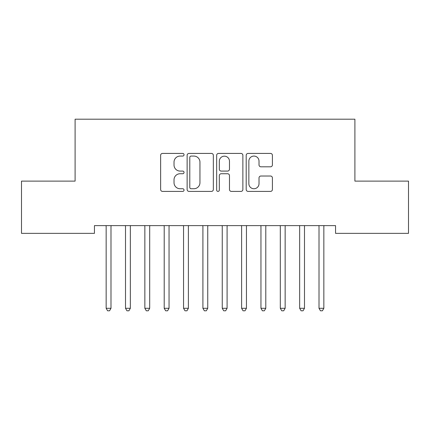 <?xml version="1.0" encoding="UTF-8"?>
<svg xmlns="http://www.w3.org/2000/svg" width="430" height="430" viewBox="0 0 430 430"><rect width="100%" height="100%" fill="white"/><g stroke="black" fill="none" stroke-linecap="round" stroke-linejoin="round"><path stroke-width="0.64" d="M184.04 154.746A1.328 1.328 0 0 0 182.712 153.419L162.529 153.419A1.897 1.897 0 0 0 160.632 155.316L160.632 189.506A1.897 1.897 0 0 0 162.529 191.404L182.712 191.404A1.328 1.328 0 0 0 184.04 190.076A1.328 1.328 0 0 0 182.712 188.743L180.1 188.743A6.079 6.079 0 0 1 174.021 182.669L174.021 179.821A6.079 6.079 0 0 1 180.1 173.742L182.712 173.742A1.328 1.328 0 0 0 184.04 172.408A1.328 1.328 0 0 0 182.712 171.081L180.1 171.081A6.079 6.079 0 0 1 174.021 165.002L174.021 162.153A6.079 6.079 0 0 1 180.1 156.074L182.712 156.074A1.328 1.328 0 0 0 184.04 154.746M270.508 166.808A1.897 1.897 0 0 0 272.405 164.91L272.405 155.316A1.897 1.897 0 0 0 270.508 153.419L248.094 153.419A1.897 1.897 0 0 0 246.197 155.316L246.197 189.506A1.897 1.897 0 0 0 248.094 191.404L270.508 191.404A1.897 1.897 0 0 0 272.405 189.506L272.405 177.918A1.897 1.897 0 0 0 270.508 176.02L260.919 176.02A1.897 1.897 0 0 0 259.016 177.918L259.016 183.664A5.079 5.079 0 0 1 253.936 188.743A5.079 5.079 0 0 1 248.857 183.664L248.857 161.159A5.079 5.079 0 0 1 253.936 156.074A5.079 5.079 0 0 1 259.016 161.159L259.016 164.91A1.897 1.897 0 0 0 260.919 166.808L270.508 166.808M335.55 225.621L94.45 225.621L94.45 233.361L21.5 233.361L21.5 181.116L75.099 181.116L75.099 119.196L354.9 119.196L354.9 181.116L408.5 181.116L408.5 233.361L335.55 233.361L335.55 225.621M213.339 155.316A1.897 1.897 0 0 0 211.436 153.419L189.028 153.419A1.897 1.897 0 0 0 187.125 155.316L187.125 189.506A1.897 1.897 0 0 0 189.028 191.404L211.436 191.404A1.897 1.897 0 0 0 213.339 189.506L213.339 155.316M218.564 153.419L240.972 153.419A1.897 1.897 0 0 1 242.875 155.316L242.875 189.506A1.897 1.897 0 0 1 240.972 191.404L231.383 191.404A1.897 1.897 0 0 1 229.48 189.506L229.48 175.639A1.897 1.897 0 0 0 227.583 173.742L221.219 173.742A1.897 1.897 0 0 0 219.322 175.639L219.322 190.076A1.328 1.328 0 0 1 217.994 191.404A1.328 1.328 0 0 1 216.661 190.076L216.661 155.316A1.897 1.897 0 0 1 218.564 153.419M191.113 156.074A1.328 1.328 0 0 0 189.786 157.407L189.786 187.416A1.328 1.328 0 0 0 191.113 188.743L193.871 188.743A6.079 6.079 0 0 0 199.95 182.669L199.95 162.153A6.079 6.079 0 0 0 193.871 156.074L191.113 156.074M229.48 161.25A5.079 5.079 0 0 0 224.401 156.171A5.079 5.079 0 0 0 219.322 161.25L219.322 169.183A1.897 1.897 0 0 0 221.219 171.081L227.583 171.081A1.897 1.897 0 0 0 229.48 169.183L229.48 161.25M106.016 225.906A1.935 1.935 -179.2 0 1 106.156 226.631A1.935 1.935 179.5 0 0 106.016 225.906L105.904 225.621M111.246 225.621L111.133 225.906A1.935 1.935 179.5 0 0 110.994 226.631L110.994 308.288L106.156 308.288L106.156 226.631M110.994 308.288L109.543 310.804L107.607 310.804L106.156 308.288M125.367 225.906A1.935 1.935 -179.2 0 1 125.506 226.631A1.935 1.935 179.5 0 0 125.367 225.906L125.254 225.621M144.716 225.906A1.935 1.935 -179.2 0 1 144.856 226.631A1.935 1.935 179.5 0 0 144.716 225.906L144.604 225.621M130.596 225.621L130.483 225.906A1.935 1.935 179.5 0 0 130.344 226.631L130.344 308.288L125.506 308.288L125.506 226.631M130.344 308.288L128.893 310.804L126.957 310.804L125.506 308.288M149.946 225.621L149.833 225.906A1.935 1.935 179.5 0 0 149.694 226.631L149.694 308.288L144.856 308.288L144.856 226.631M149.694 308.288L148.243 310.804L146.307 310.804L144.856 308.288M164.066 225.906A1.935 1.935 -179.2 0 1 164.206 226.631A1.935 1.935 179.5 0 0 164.066 225.906L163.954 225.621M183.416 225.906A1.935 1.935 -179.2 0 1 183.556 226.631A1.935 1.935 179.5 0 0 183.416 225.906L183.304 225.621M169.296 225.621L169.183 225.906A1.935 1.935 179.5 0 0 169.044 226.631L169.044 308.288L164.206 308.288L164.206 226.631M169.044 308.288L167.593 310.804L165.657 310.804L164.206 308.288M188.646 225.621L188.533 225.906A1.935 1.935 179.5 0 0 188.394 226.631L188.394 308.288L183.556 308.288L183.556 226.631M188.394 308.288L186.942 310.804L185.007 310.804L183.556 308.288M202.767 225.906A1.935 1.935 -179.2 0 1 202.906 226.631A1.935 1.935 179.5 0 0 202.767 225.906L202.654 225.621M207.996 225.621L207.883 225.906A1.935 1.935 179.5 0 0 207.744 226.631L207.744 308.288L202.906 308.288L202.906 226.631M207.744 308.288L206.292 310.804L204.357 310.804L202.906 308.288M222.117 225.906A1.935 1.935 -179.2 0 1 222.256 226.631A1.935 1.935 179.5 0 0 222.117 225.906L222.004 225.621M227.346 225.621L227.233 225.906A1.935 1.935 179.5 0 0 227.094 226.631L227.094 308.288L222.256 308.288L222.256 226.631M227.094 308.288L225.642 310.804L223.707 310.804L222.256 308.288M241.466 225.906A1.935 1.935 -179.2 0 1 241.606 226.631A1.935 1.935 179.5 0 0 241.466 225.906L241.354 225.621M246.696 225.621L246.583 225.906A1.935 1.935 179.5 0 0 246.444 226.631L246.444 308.288L241.606 308.288L241.606 226.631M246.444 308.288L244.993 310.804L243.057 310.804L241.606 308.288M260.817 225.906A1.935 1.935 -179.2 0 1 260.956 226.631A1.935 1.935 179.5 0 0 260.817 225.906L260.704 225.621M266.046 225.621L265.933 225.906A1.935 1.935 179.5 0 0 265.794 226.631L265.794 308.288L260.956 308.288L260.956 226.631M265.794 308.288L264.342 310.804L262.407 310.804L260.956 308.288M280.166 225.906A1.935 1.935 -179.2 0 1 280.306 226.631A1.935 1.935 179.5 0 0 280.166 225.906L280.054 225.621M285.396 225.621L285.284 225.906A1.935 1.935 179.5 0 0 285.144 226.631L285.144 308.288L280.306 308.288L280.306 226.631M285.144 308.288L283.692 310.804L281.757 310.804L280.306 308.288M299.517 225.906A1.935 1.935 -179.2 0 1 299.656 226.631A1.935 1.935 179.5 0 0 299.517 225.906L299.404 225.621M304.746 225.621L304.633 225.906A1.935 1.935 179.5 0 0 304.494 226.631L304.494 308.288L299.656 308.288L299.656 226.631M304.494 308.288L303.042 310.804L301.108 310.804L299.656 308.288M318.866 225.906A1.935 1.935 -179.2 0 1 319.006 226.631A1.935 1.935 179.5 0 0 318.866 225.906L318.754 225.621M324.096 225.621L323.983 225.906A1.935 1.935 179.5 0 0 323.844 226.631L323.844 308.288L319.006 308.288L319.006 226.631M323.844 308.288L322.392 310.804L320.458 310.804L319.006 308.288"/></g></svg>
